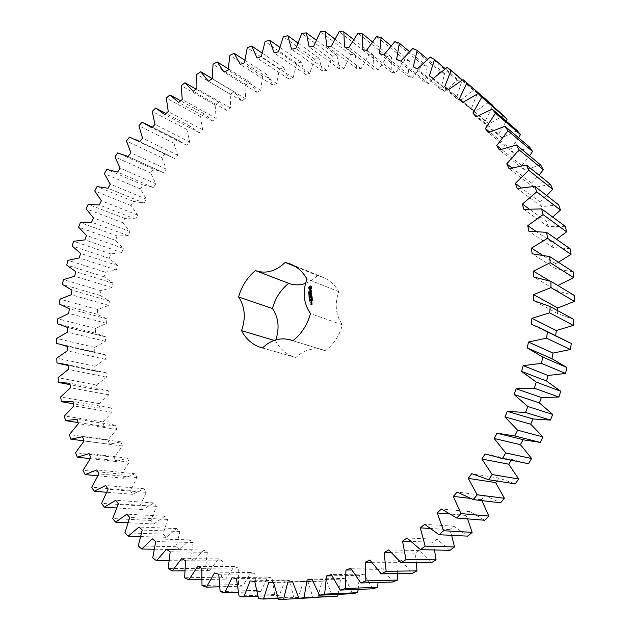 <?xml version="1.0" encoding="UTF-8"?>
<svg xmlns="http://www.w3.org/2000/svg" width="631" height="631" viewBox="0 0 631 631"><rect width="100%" height="100%" fill="white"/><g stroke="black" fill="none" stroke-linecap="round" stroke-linejoin="round"><path stroke-width="0.47" stroke-dasharray="3.15 2.37" d="M317.969 597.391L321.897 581.206L326.542 580.859L292.603 581.703M326.542 580.859L332.742 596.681M338.098 594.363L340.59 579.148L312.211 579.802M340.59 579.148L345.267 578.359L352.682 593.7M358.171 589.393L359.37 575.322L364.055 574.092L372.661 588.826M378.024 582.468L378.119 569.706L382.765 568.026L392.553 582.034M397.491 573.579L396.678 562.3L401.253 560.178L412.177 573.334M416.389 562.734L414.898 553.127L419.37 550.571L431.375 562.757M434.514 549.98L432.637 542.218L436.96 539.237L449.982 550.335M451.654 535.34L449.729 529.63L453.87 526.238L467.839 536.137M467.555 518.871L466.025 515.424L469.953 511.646L484.774 520.26M481.903 500.62L481.39 499.713L485.05 495.572L500.635 502.804M496.857 481.011L499.034 478.124L515.259 483.898M511.228 460.291L511.773 459.439L524.385 462.949M523.131 439.673L524.337 439.981M564.642 339.943L555.643 336.157L555.706 335.574M573.8 319.428L557.591 313.575L557.701 310.649M574.423 295.466L557.788 291.151L557.82 285.512M573.177 271.835L556.25 269.074L555.595 263.64L558.419 262.228M570.093 248.724L553.008 247.518L551.944 242.249L556.621 239.33M565.242 226.332L548.126 226.655L546.659 221.584L552.669 217.048M558.672 204.83L541.666 206.645L539.813 201.81L546.746 195.586M550.484 184.37L533.7 187.636L531.491 183.069L539 175.126M540.775 165.101L524.329 169.755L521.79 165.488L529.567 155.818M529.654 147.149L513.65 153.12L510.802 149.176L518.579 137.779M517.239 130.609L501.787 137.818L498.656 134.222L506.188 121.128M503.656 115.583L488.836 123.936L485.46 120.702L492.511 105.945M492.756 105.322L489.041 102.135L474.938 111.537L471.333 108.69L477.446 93.096L473.518 90.32L460.204 100.676L456.418 98.215L461.34 82.535L457.23 80.169L444.76 91.385L440.817 89.31L444.555 73.653L440.312 71.713L428.733 83.678L424.655 82.006L427.242 66.468L422.88 64.954L412.24 77.566L408.068 76.288L409.519 60.986L405.078 59.882L395.4 73.046L391.157 72.163L391.512 57.176L387.016 56.482L378.324 70.096L374.049 69.599L373.339 55.015L368.82 54.739L361.129 68.7L356.838 68.582L355.111 54.479L350.591 54.597L343.919 68.811L339.636 69.071L336.93 55.52L332.442 56.017L326.787 70.404L322.536 71.027L318.907 58.084L314.475 58.951L309.821 73.417L305.633 74.387L301.129 62.122L296.767 63.345L293.123 77.81L289.014 79.12L283.69 67.572L279.423 69.134L276.764 83.529L272.758 85.146L266.668 74.371L262.512 76.256L260.832 90.501L256.935 92.426L250.128 82.456L246.114 84.649L245.38 98.673L241.618 100.881L234.156 91.755L230.291 94.24L230.489 107.972L226.868 110.457L218.815 102.198L215.108 104.959L216.204 118.344L212.75 121.081L204.152 113.714L200.626 116.735L202.598 129.71L199.317 132.691L190.223 126.239L186.894 129.489L189.71 142.014L186.618 145.217L177.09 139.696L173.959 143.166L177.595 155.179L174.708 158.586L164.794 154.011L161.875 157.687L166.3 169.132L163.61 172.728L153.38 169.108L150.683 172.973L155.849 183.818L153.388 187.581L142.874 184.93L140.413 188.953L146.297 199.151L144.057 203.064L133.33 201.384L131.106 205.564L137.668 215.068L135.665 219.123L124.764 218.413L122.8 222.719L129.994 231.498L128.235 235.671L117.224 235.947L115.512 240.364L123.313 248.377L121.807 252.645L110.725 253.891L109.281 258.402L117.642 265.619L116.388 269.965L105.298 272.19L104.123 276.78L113.012 283.161L112.018 287.57L100.976 290.765L100.077 295.411L109.439 300.932L108.721 305.38L97.766 309.537L97.142 314.222L106.947 318.844L106.497 323.324L95.691 328.435L95.36 333.136L105.558 336.836L105.377 341.324L94.776 347.373L94.729 352.074L105.274 354.827L105.377 359.299L95.036 366.272L95.281 370.949L106.118 372.732L106.505 377.172L96.472 385.06L97.016 389.69L108.098 390.471L108.769 394.856L99.106 403.635L99.943 408.202L111.222 407.973L112.176 412.28L102.932 421.926L104.068 426.406L115.481 425.136L116.727 429.356L107.964 439.839L109.4 444.208L120.892 441.889L122.422 445.991L114.203 457.278L115.93 461.521L127.446 458.138L129.252 462.097L121.633 474.157L123.66 478.243L135.121 473.786L137.211 477.588L130.246 490.374L132.565 494.286L143.923 488.757L146.282 492.369L140.035 505.841L142.645 509.548L153.814 502.939L156.449 506.346L150.975 520.449L153.861 523.927L164.778 516.253L167.672 519.423L163.027 534.102L166.19 537.328L176.775 528.597L179.922 531.507L176.167 546.698L179.59 549.648L189.765 539.868L193.157 542.502L190.349 558.135L194.017 560.785L203.71 549.995L207.331 552.322L205.509 568.318L209.421 570.637L218.547 558.861L222.372 560.872L221.599 577.144L225.724 579.108L234.204 566.393L238.226 568.058L238.542 584.519L242.864 586.112L250.61 572.506L254.806 573.792L256.249 590.348L260.753 591.547L267.686 577.105L272.032 578.012L274.635 594.552L279.288 595.333L285.33 580.134L289.803 580.63L293.589 597.052L298.368 597.399L303.44 581.514L308.007 581.601L313 597.778L317.874 597.675M292.981 340.693L325.454 350.757C333.783 344.266 339.446 335.621 342.428 324.831C335.629 315.066 334.414 304.008 338.8 291.656C334.88 284.881 329.563 280.093 322.859 277.293L317.559 275.668L295.639 266.7M323.064 349.889C313.173 347.279 304.134 349.811 295.939 357.493L262.441 347.981M275.834 339.872L275.487 340.787C280.022 349.18 286.592 354.685 295.213 357.296L295.939 357.493M255.413 270.589L288.651 283.303M305.499 283.414L311.84 280.314L317.559 275.668M321.897 581.206L292.674 581.948M345.267 578.359L311.951 579.1M313 597.778L278.539 599.45M308.007 581.601L273.491 582.476M359.37 575.322L331.938 575.811M303.44 581.514L268.782 582.389M364.055 574.092L331.378 574.62M298.368 597.399L278.129 598.354M293.589 597.052L258.536 598.669M289.803 580.63L254.743 581.459M378.119 569.706L351.727 569.967M285.33 580.134L250.136 580.93M382.765 568.026L350.757 568.255M279.288 595.333L257.85 596.256M274.635 594.552L239.039 596.035M272.032 578.012L236.467 578.706M396.678 562.3L371.478 562.26M267.686 577.105L231.995 577.751M401.253 560.178L369.932 560.012M260.753 591.547L238.281 592.375M256.249 590.348L220.148 591.618M254.806 573.792L218.776 574.281M414.898 553.127L391.078 552.724M250.61 572.506L214.469 572.932M419.37 550.571L388.743 549.917M242.864 586.112L219.517 586.791M238.542 584.519L201.991 585.505M238.226 568.058L201.778 568.271M432.637 542.218L410.465 541.422M234.204 566.393L197.653 566.535M436.96 539.237L407.027 537.998M225.724 579.108L201.636 579.589M221.599 577.144L184.638 577.775M222.372 560.872L185.546 560.754M449.729 529.63L429.679 528.439M218.547 558.861L181.625 558.656M453.87 526.238L424.624 524.322M209.421 570.637L184.717 570.858M205.509 568.318L168.193 568.539M207.331 552.322L170.165 551.817M466.025 515.424L449.035 513.957M203.71 549.995L166.474 549.38M469.953 511.646L441.385 508.965M194.017 560.785L168.816 560.707M190.349 558.135L152.718 557.899M193.157 542.502L155.707 541.556M481.39 499.713L470.04 498.372M189.765 539.868L152.252 538.811M485.05 495.572L457.144 492.046M179.59 549.648L153.996 549.23M176.167 546.698L138.268 545.949M179.922 531.507L142.227 530.079M176.775 528.597L139.025 527.035M499.034 478.124L471.751 473.668M166.19 537.328L140.319 536.539M163.027 534.102L124.906 532.801M167.672 519.423L129.765 517.467M164.778 516.253L126.831 514.162M511.773 459.439L485.065 453.989M153.861 523.927L127.809 522.744M150.975 520.449L112.681 518.556M156.449 506.346L118.383 503.83M153.814 502.939L115.71 500.28M523.138 439.665L496.976 433.166M142.645 509.548L116.522 507.947M140.035 505.841L101.607 503.325M146.282 492.369L108.09 489.262M143.923 488.757L105.7 485.499M132.565 494.286L106.481 492.259M130.246 490.374L91.724 487.219M137.211 477.588L98.933 473.873M135.121 473.786L96.827 469.914M123.66 478.243L97.718 475.782M121.633 474.157L83.047 470.324M129.252 462.097L90.919 457.743M127.446 458.138L89.105 453.618M115.93 461.521L90.265 458.634M114.203 457.278L75.594 452.758M122.422 445.991L84.065 440.982M120.892 441.889L82.543 436.715M109.4 444.208L84.033 440.895M107.964 439.839L69.363 434.609M116.727 429.356L78.378 423.669M555.643 336.157L531.223 324.247M115.481 425.136L77.148 419.284M104.068 426.406L78.055 422.525M102.932 421.926L64.37 415.987M112.176 412.28L73.874 405.914M557.591 313.575L533.337 300.514M111.222 407.973L72.928 401.426M99.943 408.202L73.409 403.737M99.106 403.635L60.608 396.97M108.769 394.856L70.53 387.797M557.788 291.151L533.637 276.97M108.098 390.471L69.883 383.238M557.559 285.606L549.917 281.032M97.016 389.69L70.08 384.626M96.472 385.06L58.076 377.654M106.505 377.172L68.361 369.403M556.25 269.074L532.122 253.804M106.118 372.732L67.998 364.789M555.595 263.64L542.108 254.963M95.281 370.949L56.971 362.991M95.036 366.272L56.758 358.132M105.377 359.299L67.351 350.82M553.008 247.518L528.841 231.214M105.274 354.827L67.28 346.174M551.944 242.249L535.893 231.261M94.729 352.074L56.561 343.367M94.776 347.373L56.64 338.484M105.377 341.324L67.493 332.135M548.126 226.655L523.848 209.382M105.558 336.836L67.706 327.473L104.667 336.631M546.659 221.584L529.03 208.885M95.36 333.136L57.342 323.679M95.691 328.435L57.721 318.797M106.497 323.324L68.771 313.426M541.666 206.645L517.215 188.464M106.947 318.844L69.26 308.764M539.813 201.81L521.056 187.722M97.142 314.222L59.314 304.016M97.766 309.537L59.977 299.157M108.721 305.38L71.169 294.764M533.7 187.636L509.02 168.619M109.439 300.932L71.942 290.134M531.491 183.069L511.836 167.807M100.077 295.411L62.437 284.463M100.976 290.765L63.392 279.636M112.018 287.57L74.671 276.244M524.329 169.755L499.366 149.989M113.012 283.161L75.712 271.653M521.79 165.488L501.361 149.224M104.123 276.78L66.712 265.083M105.298 272.19L67.943 260.319M116.388 269.965L79.261 257.929M513.65 153.12L488.362 132.676M117.642 265.619L80.571 253.402M510.802 149.176L489.68 132.037M109.281 258.402L72.1 245.972M110.725 253.891L73.606 241.279M121.807 252.645L84.909 239.89M501.787 137.818L476.121 116.798M123.313 248.377L86.479 235.45M498.656 134.222L476.886 116.349M115.512 240.364L78.591 227.192M117.224 235.947L80.366 222.593M128.235 235.671L91.59 222.222M488.836 123.936L462.775 102.427M129.994 231.498L93.412 217.876M485.46 120.702L463.075 102.214M122.8 222.719L86.147 208.822M124.764 218.413L88.182 204.341M489.041 102.135L463.075 79.64M135.665 219.123L99.288 204.98M474.938 111.537L448.436 89.626M137.668 215.068L101.354 200.753M471.333 108.69L444.729 86.684M131.106 205.564L94.745 190.941M477.446 93.096L462.365 80.058M133.33 201.384L97.032 186.587M473.518 90.32L447.071 67.478M144.057 203.064L107.964 188.235M460.204 100.676L433.245 78.449M146.297 199.151L110.275 184.157M456.418 98.215L429.34 75.917M140.413 188.953L104.352 173.62M461.34 82.535L445.265 68.732M142.874 184.93L106.891 169.423M457.23 80.169L430.271 57.074M153.388 187.581L117.587 172.074M444.76 91.385L417.328 68.921M155.849 183.818L120.135 168.146M440.817 89.31L413.258 66.807M150.683 172.973L114.945 156.938M444.555 73.653L427.597 59.251M153.38 169.108L117.713 152.907M440.312 71.713L412.824 48.453M163.61 172.728L128.132 156.567M428.733 83.678L400.803 61.073M166.3 169.132L130.901 152.812M424.655 82.006L396.615 59.377M161.875 157.687L126.468 140.965M427.242 66.468L409.48 51.616M164.794 154.011L129.473 137.124M422.88 64.954L394.864 41.614M174.708 158.586L139.554 141.778M412.24 77.566L383.814 54.897M177.595 155.179L142.535 138.213M408.068 76.288L379.523 53.619M173.959 143.166L138.907 125.782M409.519 60.986L391.031 45.803M177.09 139.696L142.125 122.146M405.078 59.882L376.526 36.551M186.618 145.217L151.819 127.777M395.4 73.046L366.477 50.385M189.71 142.014L154.997 124.417M391.157 72.163L362.115 49.518M186.894 129.489L152.205 111.45M391.512 57.176L372.369 41.78M190.223 126.239L166.071 113.533M387.016 56.482L357.927 33.238M199.317 132.691L164.872 114.645M378.324 70.096L348.904 47.522M202.598 129.71L168.248 111.513M374.049 69.599L344.494 47.057M200.626 116.735L166.324 98.057M373.339 55.015L353.597 39.532M204.152 113.714L180.703 100.81M368.82 54.739L339.194 31.645M212.75 121.081L178.683 102.451M361.129 68.7L331.204 46.276M216.204 118.344L182.241 99.564M356.838 68.582L326.787 46.213M215.108 104.959L181.207 85.674M355.111 54.479L334.84 38.996M218.815 102.198L196.154 89.176M350.591 54.597L320.445 31.724M226.868 110.457L193.196 91.258M343.919 68.811L313.497 46.599M230.489 107.972L196.911 88.64M339.636 69.071L309.095 46.923M230.291 94.24L196.801 74.379M336.93 55.52L316.194 40.132M234.156 91.755L212.213 78.599M332.442 56.017L301.776 33.427M241.618 100.881L208.348 81.147M326.787 70.404L295.876 48.469M245.38 98.673L212.221 78.804M322.536 71.027L291.514 49.163M246.114 84.649L213.057 64.236M318.907 58.084L297.769 42.876M250.128 82.456L228.154 68.747M314.475 58.951L283.303 36.708M256.935 92.426L224.084 72.186M309.821 73.417L278.445 51.805M260.832 90.501L228.091 70.144M305.633 74.387L274.138 52.87M262.512 76.256L229.905 55.331M301.129 62.122L279.667 47.183M266.668 74.371L244.773 60.182M296.767 63.345L265.107 41.496M272.758 85.146L240.34 64.441M293.123 77.81L261.281 56.577M276.764 83.529L244.465 62.706M289.014 79.12L257.054 57.981M279.423 69.134L247.281 47.719M283.69 67.572L261.968 52.972M338.8 291.656L306.942 278.973M275.487 340.787L274.193 340.401M325.454 350.757L292.847 340.795M342.428 324.831L310.491 313.607M311.485 286.742L310.681 286.048M311.462 288.138L311.927 287.996M311.233 288.422L311.643 288.209M310.72 289.274L311.154 289.195M310.452 289.377L310.894 289.345M310.176 289.416L310.626 289.44M309.9 289.4L310.349 289.487M309.04 292.043L309.024 292.579M308.772 292.405L308.914 291.932L308.898 292.429M309.466 291.893L309.529 292.413M308.993 292.469L309.198 291.893M309.411 292.555L309.206 293.178M309.553 293.912L308.953 294.062M309.087 294.03L309.718 293.872M308.993 293.991L309.419 293.391M309.505 293.439L309.095 294.03M309.285 295.134L309.498 295.545M309.095 295.458L309.308 294.827M309.569 294.89L309.206 295.505M309.726 294.835L309.829 295.466L309.663 294.929M309.703 295.482L309.285 296.042M311.462 290.852L311.588 290.457M311.438 290.899L311.477 291.356L311.635 290.923M310.318 291.53L310.247 290.552M310.066 290.489L309.931 290.883M310.168 291.672L310.728 291.64M310.113 292.713L311.604 292.445M311.667 292.839L311.714 291.672M311.824 294.354L311.888 293.391M310.318 294.756L310.973 293.73M310.98 293.62L311.714 293.541M311.051 294.338L311.162 293.683M309.813 296.46L309.206 296.554M309.774 296.105L309.332 296.515M309.222 296.475L309.821 296.144L309.158 296.065M309.166 295.994L309.892 295.584M309.9 297.28L309.308 297.548M309.553 296.933L309.774 297.422M309.679 297.39L309.253 297.012M309.971 298.258L310.129 298.731L309.466 298.842M309.419 298.723L309.655 298.329M309.442 299.638L309.482 299.204M309.576 299.244L309.624 299.701M309.876 299.496L310.034 298.913M310.01 299.433L310.207 298.976M310.105 299.725L309.853 300.38M309.892 300.206L309.971 299.772M310.184 300.474L309.931 301.129M309.963 300.955L310.042 300.522M311.982 296.333L310.925 295.939M311.84 295.04L311.107 296.002M310.468 296.917L312.132 296.609M310.389 295.426L311.635 295.221M312.203 298.084L312.274 297.114M310.602 297.532L311.359 297.453M311.367 297.343L312.1 297.264M311.438 298.061L311.54 297.406M310.689 299.118L312.353 298.81M312.377 300.395L312.329 299.275M311.596 299.567L312.329 299.488M310.925 300.703L311.02 299.82L311.588 299.678M311.667 300.285L311.769 299.63M311.044 302.588L311.974 302.462L311.99 301.721M311.162 302.959L311.635 302.951M312.069 304.189L312.187 303.645M310.98 304.568L312.171 304.379M311.233 304.402L311.343 303.858M310.239 288.604L309.734 287.618L310.665 286.924M310.152 299.843L310.002 300.246L310.215 299.867M310.231 300.585L310.081 300.995L310.294 300.608M311.288 302.423L311.817 301.878M311.777 304.268L312.014 303.795M68.053 365.428L98.87 371.825M67.28 346.372L101.512 354.157M128.156 156.535L162.199 172.042M139.735 141.557L170.662 156.362M152.363 127.202L179.606 140.871M290.615 264.081L322.859 277.293M261.699 347.784L295.213 357.296"/><path stroke-width="0.95" d="M304.008 597.723L337.672 596.114L298.913 598.314L304.008 597.723L307.116 579.921L311.951 579.1L319.515 595.207L324.642 594.126L326.535 575.914L331.378 574.62L340.196 590.095L345.323 588.518L345.946 570.022L350.757 568.255L360.806 582.973L365.885 580.899L365.183 562.245L369.932 560.012L381.163 573.839L386.164 571.268L384.098 552.606L388.743 549.917L401.119 562.718L405.985 559.658L402.531 541.13L407.027 537.998L420.475 549.656L425.168 546.123L420.317 527.887L424.624 524.322L439.073 534.717L443.554 530.734L437.291 512.94L441.385 508.965L456.741 518.004L460.953 513.595L453.318 496.4L457.144 492.046L473.297 499.618L477.217 494.814L468.226 478.377L471.751 473.668L488.591 479.71L492.172 474.551L481.879 459.013L485.065 453.989L502.473 458.429L505.683 452.955L494.144 438.458L496.976 433.166L514.801 435.958L517.609 430.216L504.918 416.886L507.356 411.373L525.465 412.485L527.839 406.522L514.084 394.478L516.103 388.783L534.354 388.215L536.279 382.094L521.561 371.43L523.154 365.617L541.398 363.369L542.849 357.138L527.287 347.957L528.439 342.057L546.525 338.169L547.495 331.882L540.578 328.167L531.223 324.247L531.925 318.324L549.711 312.834L550.2 306.556L533.337 300.514L533.581 294.622L550.934 287.602L550.934 281.387L533.637 276.97L533.424 271.149L550.208 262.685L549.727 256.58L532.122 253.804L531.468 248.109L547.558 238.297L546.612 232.35L528.841 231.214L527.761 225.693L543.046 214.635L541.65 208.9L523.848 209.382L522.35 204.073L536.736 191.887L534.899 186.405L517.215 188.464L515.314 183.416L528.715 170.228L526.475 165.046L509.02 168.619L506.748 163.863L519.084 149.815L516.466 144.956L499.366 149.989L496.747 145.548L507.963 130.767L504.989 126.271L488.362 132.676L485.42 128.582L495.469 113.209L492.18 109.1L476.121 116.798L472.895 113.067L481.745 97.237L478.164 93.53L462.775 102.427L459.289 99.083L466.908 82.929L463.075 79.64L448.436 89.626L444.729 86.684L451.118 70.333L447.071 67.478L433.245 78.449L429.34 75.917L434.507 59.488L430.271 57.074L417.328 68.921L413.258 66.807L417.209 50.425L412.824 48.453L400.803 61.073L396.615 59.377L399.36 43.145L394.864 41.614L383.814 54.897L379.523 53.619L381.1 37.647L376.526 36.551L366.477 50.385L362.115 49.518L362.557 33.9L357.927 33.238L348.904 47.522L344.494 47.057L343.848 31.881L339.194 31.645L331.204 46.276L326.787 46.213L325.091 31.55L320.445 31.724L313.497 46.599L309.095 46.923L306.398 32.859L301.776 33.427L295.876 48.469L291.514 49.163L287.862 35.754L283.303 36.708L278.445 51.805L274.138 52.87L269.587 40.171L265.107 41.496L261.281 56.577L257.054 57.981L251.666 46.047L247.281 47.719L244.465 62.706L240.34 64.441L234.172 53.319L229.905 55.331L228.091 70.144L224.084 72.186L217.182 61.909L213.057 64.236L212.221 78.804L208.348 81.147L200.776 71.753L196.801 74.379L196.911 88.64L193.196 91.258L185.009 82.771L181.207 85.674L182.241 99.564L178.683 102.451L169.944 94.895L166.324 98.057L168.248 111.513L164.872 114.645L155.636 108.043L152.205 111.45L154.997 124.417L151.819 127.777L142.125 122.146L138.907 125.782L142.535 138.213L139.554 141.778L129.473 137.124L126.468 140.965L130.901 152.812L128.132 156.567L117.713 152.907L114.945 156.938L120.135 168.146L117.587 172.074L106.891 169.423L104.352 173.62L110.275 184.157L107.964 188.235L97.032 186.587L94.745 190.941L101.354 200.753L99.288 204.98L88.182 204.341L86.147 208.822L93.412 217.876L91.59 222.222L80.366 222.593L78.591 227.192L86.479 235.45L84.909 239.89L73.606 241.279L72.1 245.972L80.571 253.402L79.261 257.929L67.943 260.319L66.712 265.083L75.712 271.653L74.671 276.244L63.392 279.636L62.437 284.463L71.942 290.134L71.169 294.764L59.977 299.157L59.314 304.016L69.26 308.764L68.771 313.426L57.721 318.797L57.342 323.679L67.706 327.473L67.493 332.135L56.64 338.484L56.561 343.367L67.28 346.174L67.351 350.82L56.758 358.132L56.971 362.991L67.998 364.789L68.361 369.403L58.076 377.654L58.588 382.465L69.883 383.238L70.53 387.797L60.608 396.97L61.428 401.718L72.928 401.426L73.874 405.914L64.37 415.987L65.498 420.648L77.148 419.284L78.378 423.669L69.363 434.609L70.798 439.16L82.543 436.715L84.065 440.982L75.594 452.758L77.329 457.175L89.105 453.618L90.919 457.743L83.047 470.324L85.082 474.583L96.827 469.914L98.933 473.873L91.724 487.219L94.066 491.289L105.7 485.499L108.09 489.262L101.607 503.325L104.241 507.19L115.71 500.28L118.383 503.83L112.681 518.556L115.607 522.184L126.831 514.162L129.765 517.467L124.906 532.801L128.125 536.169L139.025 527.035L142.227 530.079L138.268 545.949L141.754 549.025L152.252 538.811L155.707 541.556L152.718 557.899L156.456 560.667L166.474 549.38L170.165 551.817L168.193 568.539L172.184 570.968L181.625 558.656L185.546 560.754L184.638 577.775L188.866 579.842L197.653 566.535L201.778 568.271L201.991 585.505L206.424 587.169L214.469 572.932L218.776 574.281L220.148 591.618L224.77 592.872L231.995 577.751L236.467 578.706L239.039 596.035L243.826 596.855L250.136 580.93L254.743 581.459L258.536 598.669L263.458 599.04L268.782 582.389L273.491 582.476L278.539 599.45L283.564 599.347L287.815 582.066L292.603 581.703L298.913 598.314M312.211 579.802L307.116 579.921M337.672 596.114L338.098 594.363M319.515 595.207L352.682 593.7L357.635 592.675L358.171 589.393M340.196 590.095L372.661 588.826L377.614 587.319L378.024 582.468M360.806 582.973L392.553 582.034L397.451 580.055L397.491 573.579M381.163 573.839L412.177 573.334L416.981 570.889L416.389 562.734M401.119 562.718L431.375 562.757L436.053 559.839L434.514 549.98M420.475 549.656L449.982 550.335L454.494 546.974L451.654 535.34M439.073 534.717L467.839 536.137L472.13 532.351L467.555 518.871M456.741 518.004L484.774 520.26L488.812 516.071L481.903 500.62M473.297 499.618L500.635 502.804L504.382 498.245L495.658 482.597L496.857 481.011M488.591 479.71L515.259 483.898L518.682 479L508.72 464.203L511.228 460.291M498.174 457.649L528.518 463.698L531.578 458.508L520.441 444.689L523.131 439.673M498.222 433.489L524.337 439.981L540.278 442.37L542.952 436.92L530.71 424.206L533.029 418.968L550.437 420.08L552.693 414.425L539.434 402.917L541.351 397.514L558.885 397.041L560.707 391.228L546.533 381.029L548.039 375.492L565.55 373.434L566.922 367.518L551.951 358.708L553.032 353.1L570.385 349.487L571.3 343.516L540.578 328.167M555.706 335.574L556.29 330.526L573.358 325.399L573.8 319.428L550.2 306.556M557.701 310.649L557.804 307.967L574.439 301.389L574.423 295.466L550.934 281.387M557.82 285.512L573.658 277.656L573.177 271.835L549.727 256.58M558.419 262.228L571.031 254.403L570.093 248.724L546.612 232.35M556.621 239.33L566.606 231.814L565.242 226.332L541.65 208.9M552.669 217.048L560.454 210.076L558.672 204.83L534.899 186.405M546.746 195.586L552.661 189.347L550.484 184.37L526.475 165.046M539 175.126L543.323 169.771L540.775 165.101L516.466 144.956M529.567 155.818L532.532 151.472L529.654 147.149L504.989 126.271M518.579 137.779L520.433 134.577L517.239 130.609L492.18 109.1M506.188 121.128L507.127 119.164L503.656 115.583L478.164 93.53M492.511 105.945L492.756 105.322L466.908 82.929M283.564 599.347L317.969 597.391M275.834 339.872C279.675 328.025 278.547 317.574 272.458 308.504L238.621 296.988C244.994 306.737 245.964 317.961 241.531 330.644C246.129 339.383 252.85 345.094 261.699 347.784L262.441 347.981C270.912 339.92 280.235 337.23 290.394 339.896L292.981 340.693M288.651 283.303C280.724 289.763 275.321 298.171 272.458 308.504M288.651 283.295L288.84 283.374C294.133 285.346 299.686 285.354 305.499 283.414M290.394 339.896L292.847 340.795C301.468 333.965 307.352 324.902 310.491 313.607C303.543 303.44 302.359 291.893 306.942 278.973C302.943 271.929 297.501 266.96 290.615 264.081L285.18 262.425C275.786 271.354 265.927 274.099 255.602 270.667L288.84 283.374M255.602 270.667L255.413 270.589C247.226 277.388 241.634 286.19 238.621 296.988M311.627 286.726L310.649 285.985L309.576 286.261L308.804 287.46L308.922 288.659L309.9 289.4L310.973 289.124L311.753 287.925L311.627 286.726M308.969 292.429L308.606 291.901L308.819 292.398L309.222 291.774L308.969 292.429M309.348 293.115L308.646 292.752L309.427 292.729M309.553 293.912L308.788 294.109L309.411 293.383L308.717 293.454L309.482 293.257L308.914 293.967L309.553 293.912M309.324 295.482L308.89 295.079L309.474 294.724L309.647 295.395L309.253 294.835L309.032 295.434M311.138 290.008L310.397 291.396L309.9 290.426L310.058 291.696L310.799 290.307L311.296 291.285L311.138 290.008M311.351 291.648L311.406 292.169L309.924 292.658L311.422 292.374L311.58 292.965L311.43 291.522L311.58 292.24L309.924 292.658M311.714 293.32L310.121 293.628L310.247 294.866L310.231 293.809L310.791 293.667L310.973 294.472L310.98 293.62L311.54 293.478L311.738 294.488L311.714 293.32L310.294 293.691L310.318 294.756M309.813 296.46L309.032 296.546L309.64 296.081L308.969 295.939L309.718 295.521L309.151 296.452L309.813 296.46M309.908 297.398L309.143 297.587L309.072 296.941L309.845 296.744L309.592 297.359M309.955 298.668L309.229 298.621L309.9 298.211L309.955 298.668M309.442 299.638L309.293 299.078L309.908 299.362L310.034 298.913L309.442 299.638M310.066 300.048L309.576 300.293L309.884 299.67L310.152 300.088M310.144 300.798L309.647 301.042L309.963 300.411L310.231 300.829M311.982 296.333L310.925 295.939L311.777 294.858L310.207 295.363L311.454 295.15L310.657 296.01L311.588 296.42L310.468 296.917L311.982 296.333M312.203 298.084L311.998 296.972L310.42 297.477L311.178 297.39L311.359 298.195L311.367 297.343L311.927 297.201L312.203 298.084M312.258 298.613L310.586 299.039M312.432 300.301L312.227 299.189L310.728 299.567L310.76 300.727L310.846 299.757L311.406 299.615L311.588 300.419L311.596 299.567L312.156 299.425L312.353 300.435L312.156 299.425M311.044 302.588L311.793 302.399L311.706 301.579L310.957 301.768L311.044 302.588M311.911 302.659L310.98 302.896L311.785 303.424L311.911 302.659M312.006 303.582L311.051 304.339L310.815 303.882L310.98 304.568L311.99 304.316L312.006 303.582L311.051 304.339M292.674 581.948L287.815 582.066M357.635 592.675L324.642 594.126M331.938 575.811L326.535 575.914M278.129 598.354L263.458 599.04M377.614 587.319L345.323 588.518M351.727 569.967L345.946 570.022M257.85 596.256L243.826 596.855M397.451 580.055L365.885 580.899M371.478 562.26L365.183 562.245M238.281 592.375L224.77 592.872M416.981 570.889L386.164 571.268M391.078 552.724L384.098 552.606M219.517 586.791L206.424 587.169M436.053 559.839L405.985 559.658M410.465 541.422L402.531 541.13M201.636 579.589L188.866 579.842M454.494 546.974L425.168 546.123M429.679 528.439L420.317 527.887M184.717 570.858L172.184 570.968M472.13 532.351L443.554 530.734M449.035 513.957L437.291 512.94M168.816 560.707L156.456 560.667M488.812 516.071L460.953 513.595M470.04 498.372L453.318 496.4M153.996 549.23L141.754 549.025M504.382 498.245L477.217 494.814M495.658 482.597L468.226 478.377M140.319 536.539L128.125 536.169M518.682 479L492.172 474.551M508.72 464.203L481.879 459.013M127.809 522.744L115.607 522.184M528.518 463.698L502.473 458.429M531.578 458.508L505.683 452.955M520.441 444.689L494.144 438.458M116.522 507.947L104.241 507.19M540.278 442.37L514.801 435.958M542.952 436.92L517.609 430.216M530.71 424.206L504.918 416.886M533.029 418.968L507.356 411.373M106.481 492.259L94.066 491.289M550.437 420.08L525.465 412.485M552.693 414.425L527.839 406.522M539.434 402.917L514.084 394.478M541.351 397.514L516.103 388.783M97.718 475.782L85.082 474.583M558.885 397.041L534.354 388.215M560.707 391.228L536.279 382.094M546.533 381.029L521.561 371.43M548.039 375.492L523.154 365.617M90.265 458.634L77.329 457.175M565.55 373.434L541.398 363.369M566.922 367.518L542.849 357.138M551.951 358.708L527.287 347.957M553.032 353.1L528.439 342.057M84.033 440.895L70.798 439.16M570.385 349.487L546.525 338.169M571.3 343.516L547.495 331.882M556.29 330.526L531.925 318.324M78.055 422.525L65.498 420.648M573.358 325.399L549.711 312.834M557.804 307.967L533.581 294.622M73.409 403.737L61.428 401.718M574.439 301.389L550.934 287.602M549.917 281.032L533.424 271.149M70.08 384.626L58.588 382.465M573.658 277.656L550.208 262.685M542.108 254.963L531.468 248.109M571.031 254.403L547.558 238.297M535.893 231.261L527.761 225.693M566.606 231.814L543.046 214.635M529.03 208.885L522.35 204.073M560.454 210.076L536.736 191.887M521.056 187.722L515.314 183.416M552.661 189.347L528.715 170.228M511.836 167.807L506.748 163.863M543.323 169.771L519.084 149.815M501.361 149.224L496.747 145.548M532.532 151.472L507.963 130.767M489.68 132.037L485.42 128.582M520.433 134.577L495.469 113.209M476.886 116.349L472.895 113.067M507.127 119.164L481.745 97.237M463.075 102.214L459.289 99.083M462.365 80.058L451.118 70.333M445.265 68.732L434.507 59.488M427.597 59.251L417.209 50.425M409.48 51.616L399.36 43.145M391.031 45.803L381.1 37.647M372.369 41.78L362.557 33.9M166.071 113.533L155.636 108.043M353.597 39.532L343.848 31.881M180.703 100.81L169.944 94.895M334.84 38.996L325.091 31.55M196.154 89.176L185.009 82.771M316.194 40.132L306.398 32.859M212.213 78.599L200.776 71.753M297.769 42.876L287.862 35.754M228.154 68.747L217.182 61.909M279.667 47.183L269.587 40.171M244.773 60.182L234.172 53.319M261.968 52.972L251.666 46.047M295.639 266.7L285.18 262.425M274.193 340.401L241.531 330.644M310.681 286.048L309.75 286.332L308.977 287.531L309.087 288.683M309.521 288.864L309.916 289.164M309.237 288.714L309.695 288.935M308.646 292.752L309.427 292.666M311.201 290.102L310.807 290.307M311.233 290.489L311.438 290.899M309.931 290.883L310.168 291.672M311.422 292.374L311.643 292.863M311.54 293.478L311.801 294.385M310.791 293.667L311.036 294.361M309.151 296.452L309.821 296.523M309.111 295.978L309.774 296.057M309.127 297.477L309.679 297.39M309.072 296.941L309.853 296.854M309.466 298.842L309.608 298.337L309.789 298.771M311.88 294.945L310.207 295.363M311.588 296.42L310.618 296.783M310.704 296.089L311.769 296.491M311.454 295.15L310.886 296.152M312.1 297.051L310.602 297.532M311.927 297.201L312.187 298.108M311.178 297.39L311.422 298.092M312.329 299.275L310.909 299.638L310.925 300.703M311.406 299.615L311.651 300.317M310.941 302.509L310.878 301.894M311.809 301.665L311.138 301.839M311.911 302.667L310.98 302.896M311.462 302.888L311.643 303.306M310.878 304.489L310.815 303.882M311.201 287.57L310.239 288.604L309.553 287.547L310.484 286.853L311.178 287.91M309.293 293.107L309.332 292.689M311.817 301.878L311.115 302.352L311.817 301.878M310.484 286.853L310.917 287.034M311.635 301.807L311.856 302.281M311.682 302.21L311.115 302.352M311.832 303.732L312.053 304.197M60.615 363.882L68.053 365.428M63.447 345.496L67.28 346.372M66.799 327.26L67.706 327.481M126.689 155.873L128.156 156.535M135.436 139.506L139.735 141.557M144.688 123.345L152.363 127.202"/></g></svg>
